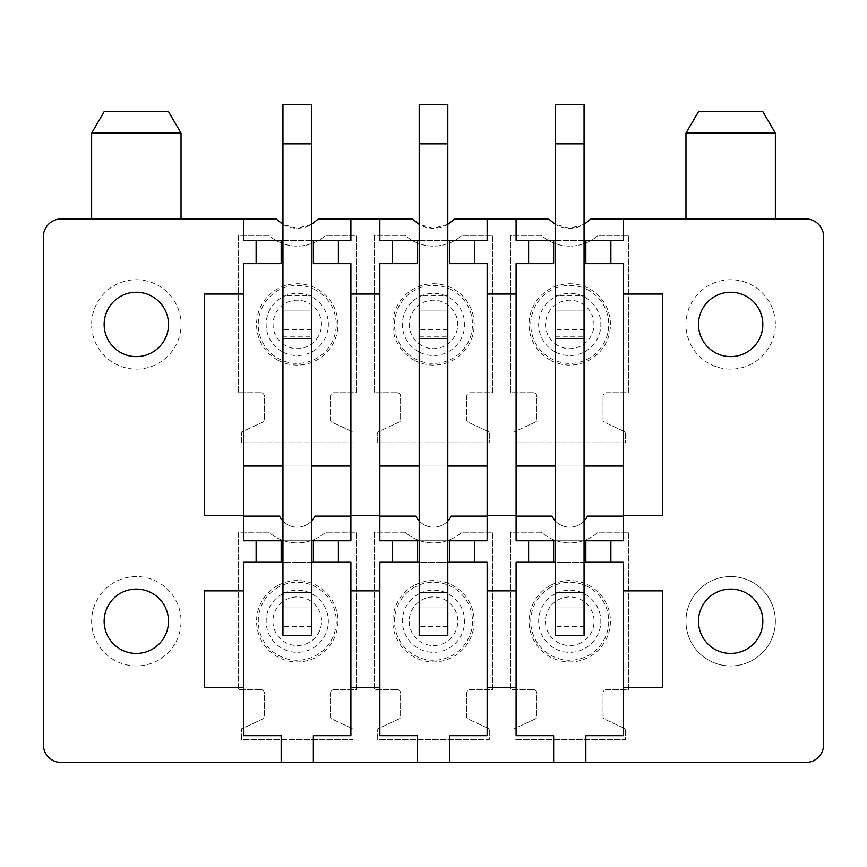 <?xml version="1.0" encoding="UTF-8"?>
<svg xmlns="http://www.w3.org/2000/svg" width="867" height="867" viewBox="0 0 867 867"><rect width="100%" height="100%" fill="white"/><g stroke="black" fill="none" stroke-linecap="round" stroke-linejoin="round"><path stroke-width="0.65" stroke-dasharray="4.33 3.25" d="M318.362 218.939L412.389 218.939A28.611 28.611 180 0 0 454.611 218.939L548.638 218.939A28.611 28.611 180 0 0 590.861 218.939L805.768 218.939A17.882 17.882 180 0 1 823.65 236.821L823.65 744.623A17.882 17.882 180 0 1 805.768 762.494L61.232 762.494A17.882 17.882 180 0 1 43.35 744.623L43.35 236.821A17.882 17.882 180 0 1 61.232 218.939L276.139 218.939A28.611 28.611 180 0 0 318.362 218.939M157.761 285.2A44.705 44.705 180 0 1 175.557 345.857A44.705 44.705 180 0 1 114.899 363.663A44.705 44.705 180 0 1 97.104 302.995A44.705 44.705 180 0 1 157.761 285.2A44.705 44.705 0 0 1 175.557 345.857A44.705 44.705 0 0 1 114.899 363.663A44.705 44.705 0 0 1 97.104 302.995A44.705 44.705 0 0 1 157.761 285.2M533.27 689.547A3.576 3.576 180 0 1 536.846 693.123L536.846 716.846A2.146 2.146 180 0 1 535.611 718.786L513.958 728.887L513.958 739.616L625.541 739.616L625.541 728.887L604.245 718.96A2.146 2.146 180 0 1 603.009 717.009L603.009 693.123A3.576 3.576 180 0 1 606.586 689.547L628.748 689.547L628.748 532.197L598.132 532.197A42.916 42.916 180 0 1 541.366 532.197L510.739 532.197L510.739 689.547L533.27 689.547A3.576 3.576 0 0 1 536.846 693.123L536.846 716.846A2.146 2.146 0 0 1 535.611 718.786L513.958 728.887L513.958 739.616L625.541 739.616L625.541 728.887L604.245 718.96A2.146 2.146 0 0 1 603.009 717.009L603.009 693.123A3.576 3.576 0 0 1 606.586 689.547L628.748 689.547L628.748 532.197L598.132 532.197A42.916 42.916 0 0 1 541.366 532.197L510.739 532.197L510.739 689.547L533.27 689.547M533.27 392.729A3.576 3.576 180 0 1 536.846 396.306L536.846 420.029A2.146 2.146 180 0 1 535.611 421.98L513.958 432.069L513.958 442.799L625.541 442.799L625.541 432.069L604.245 422.142A2.146 2.146 180 0 1 603.009 420.202L603.009 396.306A3.576 3.576 180 0 1 606.586 392.729L628.748 392.729L628.748 235.39L598.132 235.39A42.916 42.916 180 0 1 541.366 235.39L510.739 235.39L510.739 392.729L533.27 392.729A3.576 3.576 0 0 1 536.846 396.306L536.846 420.029A2.146 2.146 0 0 1 535.611 421.98L513.958 432.069L513.958 442.799L625.541 442.799L625.541 432.069L604.245 422.142A2.146 2.146 0 0 1 603.009 420.202L603.009 396.306A3.576 3.576 0 0 1 606.586 392.729L628.748 392.729L628.748 235.39L598.132 235.39A42.916 42.916 0 0 1 541.366 235.39L510.739 235.39L510.739 392.729L533.27 392.729M552.051 516.103L516.103 516.103L516.103 466.045L623.395 466.045L623.395 516.103L587.447 516.103A19.67 19.67 180 0 1 552.051 516.103M397.021 689.547A3.576 3.576 180 0 1 400.597 693.123L400.597 716.846A2.146 2.146 180 0 1 399.362 718.786L377.709 728.887L377.709 739.616L489.291 739.616L489.291 728.887L467.996 718.96A2.146 2.146 180 0 1 466.76 717.009L466.76 693.123A3.576 3.576 180 0 1 470.337 689.547L492.51 689.547L492.51 532.197L461.883 532.197A42.916 42.916 180 0 1 405.117 532.197L374.49 532.197L374.49 689.547L397.021 689.547A3.576 3.576 0 0 1 400.597 693.123L400.597 716.846A2.146 2.146 0 0 1 399.362 718.786L377.709 728.887L377.709 739.616L489.291 739.616L489.291 728.887L467.996 718.96A2.146 2.146 0 0 1 466.76 717.009L466.76 693.123A3.576 3.576 0 0 1 470.337 689.547L492.51 689.547L492.51 532.197L461.883 532.197A42.916 42.916 0 0 1 405.117 532.197L374.49 532.197L374.49 689.547L397.021 689.547M397.021 392.729A3.576 3.576 180 0 1 400.597 396.306L400.597 420.029A2.146 2.146 180 0 1 399.362 421.98L377.709 432.069L377.709 442.799L489.291 442.799L489.291 432.069L467.996 422.142A2.146 2.146 180 0 1 466.76 420.202L466.76 396.306A3.576 3.576 180 0 1 470.337 392.729L492.51 392.729L492.51 235.39L461.883 235.39A42.916 42.916 180 0 1 405.117 235.39L374.49 235.39L374.49 392.729L397.021 392.729A3.576 3.576 0 0 1 400.597 396.306L400.597 420.029A2.146 2.146 0 0 1 399.362 421.98L377.709 432.069L377.709 442.799L489.291 442.799L489.291 432.069L467.996 422.142A2.146 2.146 0 0 1 466.76 420.202L466.76 396.306A3.576 3.576 0 0 1 470.337 392.729L492.51 392.729L492.51 235.39L461.883 235.39A42.916 42.916 0 0 1 405.117 235.39L374.49 235.39L374.49 392.729L397.021 392.729M415.802 516.103L379.854 516.103L379.854 466.045L487.146 466.045L487.146 516.103L451.198 516.103A19.67 19.67 180 0 1 415.802 516.103M260.772 689.547A3.576 3.576 180 0 1 264.348 693.123L264.348 716.846A2.146 2.146 180 0 1 263.113 718.786L241.46 728.887L241.46 739.616L353.042 739.616L353.042 728.887L331.747 718.96A2.146 2.146 180 0 1 330.511 717.009L330.511 693.123A3.576 3.576 180 0 1 334.088 689.547L356.261 689.547L356.261 532.197L325.634 532.197A42.916 42.916 180 0 1 268.868 532.197L238.252 532.197L238.252 689.547L260.772 689.547A3.576 3.576 0 0 1 264.348 693.123L264.348 716.846A2.146 2.146 0 0 1 263.113 718.786L241.46 728.887L241.46 739.616L353.042 739.616L353.042 728.887L331.747 718.96A2.146 2.146 0 0 1 330.511 717.009L330.511 693.123A3.576 3.576 0 0 1 334.088 689.547L356.261 689.547L356.261 532.197L325.634 532.197A42.916 42.916 0 0 1 268.868 532.197L238.252 532.197L238.252 689.547L260.772 689.547M260.772 392.729A3.576 3.576 180 0 1 264.348 396.306L264.348 420.029A2.146 2.146 180 0 1 263.113 421.98L241.46 432.069L241.46 442.799L353.042 442.799L353.042 432.069L331.747 422.142A2.146 2.146 180 0 1 330.511 420.202L330.511 396.306A3.576 3.576 180 0 1 334.088 392.729L356.261 392.729L356.261 235.39L325.634 235.39A42.916 42.916 180 0 1 268.868 235.39L238.252 235.39L238.252 392.729L260.772 392.729A3.576 3.576 0 0 1 264.348 396.306L264.348 420.029A2.146 2.146 0 0 1 263.113 421.98L241.46 432.069L241.46 442.799L353.042 442.799L353.042 432.069L331.747 422.142A2.146 2.146 0 0 1 330.511 420.202L330.511 396.306A3.576 3.576 0 0 1 334.088 392.729L356.261 392.729L356.261 235.39L325.634 235.39A42.916 42.916 0 0 1 268.868 235.39L238.252 235.39L238.252 392.729L260.772 392.729M279.553 516.103L243.605 516.103L243.605 466.045L350.897 466.045L350.897 516.103L314.949 516.103A19.67 19.67 180 0 1 279.553 516.103M709.239 582.017A44.705 44.705 180 0 1 769.896 599.812A44.705 44.705 180 0 1 752.101 660.47A44.705 44.705 180 0 1 691.443 642.675A44.705 44.705 180 0 1 709.239 582.017A44.705 44.705 0 0 0 691.443 642.675A44.705 44.705 0 0 0 752.101 660.47A44.705 44.705 0 0 0 769.896 599.812A44.705 44.705 0 0 0 709.239 582.017M114.899 660.47A44.705 44.705 180 0 1 97.104 599.812A44.705 44.705 180 0 1 157.761 582.017A44.705 44.705 180 0 1 175.557 642.675A44.705 44.705 180 0 1 114.899 660.47A44.705 44.705 0 0 1 97.104 599.812A44.705 44.705 0 0 1 157.761 582.017A44.705 44.705 0 0 1 175.557 642.675A44.705 44.705 0 0 1 114.899 660.47M752.101 363.663A44.705 44.705 180 0 1 691.443 345.857A44.705 44.705 180 0 1 709.239 285.2A44.705 44.705 180 0 1 769.896 302.995A44.705 44.705 180 0 1 752.101 363.663A44.705 44.705 0 0 1 691.443 345.857A44.705 44.705 0 0 1 709.239 285.2A44.705 44.705 0 0 1 769.896 302.995A44.705 44.705 0 0 1 752.101 363.663M243.605 590.85L204.276 590.85L204.276 687.401L243.605 687.401M350.897 687.401L379.854 687.401M487.146 687.401L516.103 687.401M623.395 590.85L662.724 590.85L662.724 687.401L623.395 687.401M350.897 590.85L379.854 590.85M487.146 590.85L516.103 590.85M243.605 294.032L204.276 294.032L204.276 515.746L243.605 515.746M350.897 515.746L379.854 515.746M487.146 515.746L516.103 515.746M623.395 294.032L662.724 294.032L662.724 515.746L623.395 515.746M350.897 294.032L379.854 294.032M487.146 294.032L516.103 294.032M282.945 336.277L311.556 336.277L311.556 310.126L282.945 310.126L282.945 104.506L282.945 338.737L282.945 310.126L282.945 338.737L282.945 310.126L311.556 310.126L282.945 310.126L311.556 310.126L311.556 104.506L282.945 104.506L311.556 104.506L311.556 143.835L282.945 143.835L282.945 104.506L311.556 104.506L311.556 295.82L282.945 295.82M311.556 319.067L311.556 338.737L282.945 338.737L311.556 338.737L311.556 310.126L311.556 319.067L282.945 319.067M313.345 240.387L313.345 263.633L350.897 263.633L350.897 466.045M311.556 240.387L282.945 240.387M281.157 240.387L281.157 263.633L243.605 263.633L243.605 466.045M282.945 466.045L311.556 466.045M285.644 345.684A24.211 24.211 0 0 1 275.999 312.824A24.211 24.211 0 0 1 308.858 303.179A24.211 24.211 0 0 1 318.503 336.038A24.211 24.211 0 0 1 285.644 345.684M350.897 516.103L350.897 540.78L243.605 540.78L243.605 516.103M243.605 218.939L243.605 240.387L350.897 240.387L350.897 218.939M282.339 351.731A31.114 31.114 0 0 1 269.951 309.519A31.114 31.114 0 0 1 312.163 297.132A31.114 31.114 0 0 1 324.551 339.344A31.114 31.114 0 0 1 282.339 351.731M338.379 240.387L338.379 263.633M311.556 540.78L282.945 540.78M311.556 521.024A19.67 19.67 0 0 1 282.945 521.024M256.123 240.387L256.123 263.633M311.556 224.401L297.251 228.238L282.945 224.401M281.157 762.494L281.157 735.682L243.605 735.682L243.605 562.239L350.897 562.239L350.897 735.682L313.345 735.682L313.345 762.494M311.556 562.239L282.945 562.239M338.379 540.78L338.379 562.239M256.123 540.78L256.123 562.239M281.157 540.78L281.157 562.239M313.345 540.78L313.345 562.239M311.556 143.835L311.556 606.943L282.945 606.943L311.556 606.943L282.945 606.943L311.556 606.943L311.556 635.544L311.556 606.943L311.556 635.544L282.945 635.544L282.945 143.835L311.556 143.835L282.945 143.835M311.556 635.544L282.945 635.544L311.556 635.544M308.912 642.588A24.319 24.319 0 0 1 275.912 632.899A24.319 24.319 0 0 1 285.59 599.899A24.319 24.319 0 0 1 318.59 609.588A24.319 24.319 0 0 1 308.912 642.588M282.349 593.971A31.082 31.082 0 0 0 269.973 636.15A31.082 31.082 0 0 0 312.153 648.516A31.082 31.082 0 0 0 324.529 606.347A31.082 31.082 0 0 0 282.349 593.971M419.195 336.277L447.805 336.277L447.805 310.126L419.195 310.126L419.195 104.506L419.195 338.737L419.195 310.126L419.195 338.737L419.195 310.126L447.805 310.126L419.195 310.126L447.805 310.126L447.805 104.506L419.195 104.506L447.805 104.506L447.805 143.835L419.195 143.835L419.195 104.506L447.805 104.506L447.805 295.82L419.195 295.82M447.805 319.067L447.805 338.737L419.195 338.737L447.805 338.737L447.805 310.126L447.805 319.067L419.195 319.067M449.594 240.387L449.594 263.633L487.146 263.633L487.146 466.045M447.805 240.387L419.195 240.387M417.406 240.387L417.406 263.633L379.854 263.633L379.854 466.045M419.195 466.045L447.805 466.045M421.893 345.684A24.211 24.211 0 0 1 412.248 312.824A24.211 24.211 0 0 1 445.107 303.179A24.211 24.211 0 0 1 454.752 336.038A24.211 24.211 0 0 1 421.893 345.684M487.146 516.103L487.146 540.78L379.854 540.78L379.854 516.103M379.854 218.939L379.854 240.387L487.146 240.387L487.146 218.939M418.588 351.731A31.114 31.114 0 0 1 406.2 309.519A31.114 31.114 0 0 1 448.412 297.132A31.114 31.114 0 0 1 460.8 339.344A31.114 31.114 0 0 1 418.588 351.731M474.628 240.387L474.628 263.633M447.805 540.78L419.195 540.78M447.805 521.024A19.67 19.67 0 0 1 419.195 521.024M392.372 240.387L392.372 263.633M447.805 224.401L433.5 228.238L419.195 224.401M417.406 762.494L417.406 735.682L379.854 735.682L379.854 562.239L487.146 562.239L487.146 735.682L449.594 735.682L449.594 762.494M447.805 562.239L419.195 562.239M474.628 540.78L474.628 562.239M392.372 540.78L392.372 562.239M417.406 540.78L417.406 562.239M449.594 540.78L449.594 562.239M447.805 143.835L447.805 606.943L419.195 606.943L447.805 606.943L419.195 606.943L447.805 606.943L447.805 635.544L447.805 606.943L447.805 635.544L419.195 635.544L419.195 143.835L447.805 143.835L419.195 143.835M447.805 635.544L419.195 635.544L447.805 635.544M445.161 642.588A24.319 24.319 0 0 1 412.161 632.899A24.319 24.319 0 0 1 421.839 599.899A24.319 24.319 0 0 1 454.839 609.588A24.319 24.319 0 0 1 445.161 642.588M418.598 593.971A31.082 31.082 0 0 0 406.222 636.15A31.082 31.082 0 0 0 448.402 648.516A31.082 31.082 0 0 0 460.778 606.347A31.082 31.082 0 0 0 418.598 593.971M555.444 336.277L584.055 336.277L584.055 310.126L555.444 310.126L555.444 104.506L555.444 338.737L555.444 310.126L555.444 338.737L555.444 310.126L584.055 310.126L555.444 310.126L584.055 310.126L584.055 104.506L555.444 104.506L584.055 104.506L584.055 143.835L555.444 143.835L555.444 104.506L584.055 104.506L584.055 295.82L555.444 295.82M584.055 319.067L584.055 338.737L555.444 338.737L584.055 338.737L584.055 310.126L584.055 319.067L555.444 319.067M585.843 240.387L585.843 263.633L623.395 263.633L623.395 466.045M584.055 240.387L555.444 240.387M553.655 240.387L553.655 263.633L516.103 263.633L516.103 466.045M555.444 466.045L584.055 466.045M558.142 345.684A24.211 24.211 0 0 1 548.497 312.824A24.211 24.211 0 0 1 581.356 303.179A24.211 24.211 0 0 1 591.001 336.038A24.211 24.211 0 0 1 558.142 345.684M623.395 516.103L623.395 540.78L516.103 540.78L516.103 516.103M516.103 218.939L516.103 240.387L623.395 240.387L623.395 218.939M554.837 351.731A31.114 31.114 0 0 1 542.449 309.519A31.114 31.114 0 0 1 584.661 297.132A31.114 31.114 0 0 1 597.049 339.344A31.114 31.114 0 0 1 554.837 351.731M610.877 240.387L610.877 263.633M584.055 540.78L555.444 540.78M584.055 521.024A19.67 19.67 0 0 1 555.444 521.024M528.621 240.387L528.621 263.633M584.055 224.401L569.749 228.238L555.444 224.401M553.655 762.494L553.655 735.682L516.103 735.682L516.103 562.239L623.395 562.239L623.395 735.682L585.843 735.682L585.843 762.494M584.055 562.239L555.444 562.239M610.877 540.78L610.877 562.239M528.621 540.78L528.621 562.239M553.655 540.78L553.655 562.239M585.843 540.78L585.843 562.239M584.055 143.835L584.055 606.943L555.444 606.943L584.055 606.943L555.444 606.943L584.055 606.943L584.055 635.544L584.055 606.943L584.055 635.544L555.444 635.544L555.444 143.835L584.055 143.835L555.444 143.835M584.055 635.544L555.444 635.544L584.055 635.544M581.41 642.588A24.319 24.319 0 0 1 548.41 632.899A24.319 24.319 0 0 1 558.088 599.899A24.319 24.319 0 0 1 591.088 609.588A24.319 24.319 0 0 1 581.41 642.588M554.847 593.971A31.082 31.082 0 0 0 542.471 636.15A31.082 31.082 0 0 0 584.651 648.516A31.082 31.082 0 0 0 597.027 606.347A31.082 31.082 0 0 0 554.847 593.971M120.903 352.674A32.187 32.187 0 0 1 108.082 308.999A32.187 32.187 0 0 1 151.758 296.189A32.187 32.187 0 0 1 164.567 339.864A32.187 32.187 0 0 1 120.903 352.674M120.903 649.491A32.187 32.187 0 0 1 108.082 605.816A32.187 32.187 0 0 1 151.758 592.995A32.187 32.187 0 0 1 164.567 636.671A32.187 32.187 0 0 1 120.903 649.491M746.097 352.674A32.187 32.187 0 0 0 758.918 308.999A32.187 32.187 0 0 0 715.242 296.189A32.187 32.187 0 0 0 702.433 339.864A32.187 32.187 0 0 0 746.097 352.674M746.097 649.491A32.187 32.187 0 0 1 702.433 636.671A32.187 32.187 0 0 1 715.242 592.995A32.187 32.187 0 0 1 758.918 605.816A32.187 32.187 0 0 1 746.097 649.491M104.148 111.648L168.512 111.648M91.631 133.106L181.03 133.106M114.899 218.939L181.03 218.939L114.899 218.939M311.556 615.884L282.945 615.884M311.556 626.613L282.945 626.613M311.556 329.796L282.945 329.796M311.556 338.737L282.945 338.737L311.556 338.737M311.556 336.277L311.556 295.82M447.805 615.884L419.195 615.884M447.805 626.613L419.195 626.613M447.805 329.796L419.195 329.796M447.805 338.737L419.195 338.737L447.805 338.737M447.805 336.277L447.805 295.82M584.055 615.884L555.444 615.884M584.055 626.613L555.444 626.613M584.055 329.796L555.444 329.796M584.055 338.737L555.444 338.737L584.055 338.737M584.055 336.277L584.055 295.82M775.369 133.106L685.97 133.106M762.852 111.648L698.488 111.648M752.101 218.939L685.97 218.939L752.101 218.939M315.946 290.217A38.982 38.982 0 0 0 263.037 305.737A38.982 38.982 0 0 0 278.556 358.645A38.982 38.982 0 0 0 331.465 343.115A38.982 38.982 0 0 0 315.946 290.217M277.743 360.13A40.684 40.684 0 0 1 261.552 304.924A40.684 40.684 0 0 1 316.758 288.722A40.684 40.684 0 0 1 332.961 343.939A40.684 40.684 0 0 1 277.743 360.13M278.556 587.035A38.982 38.982 0 0 0 263.037 639.933A38.982 38.982 0 0 0 315.946 655.452A38.982 38.982 0 0 0 331.465 602.554A38.982 38.982 0 0 0 278.556 587.035M277.743 585.539A40.684 40.684 0 0 0 261.552 640.746A40.684 40.684 0 0 0 316.758 656.948A40.684 40.684 0 0 0 332.961 601.741A40.684 40.684 0 0 0 277.743 585.539M452.195 290.217A38.982 38.982 0 0 0 399.286 305.737A38.982 38.982 0 0 0 414.805 358.645A38.982 38.982 0 0 0 467.714 343.115A38.982 38.982 0 0 0 452.195 290.217M413.993 360.13A40.684 40.684 0 0 1 397.79 304.924A40.684 40.684 0 0 1 453.007 288.722A40.684 40.684 0 0 1 469.21 343.939A40.684 40.684 0 0 1 413.993 360.13M414.805 587.035A38.982 38.982 0 0 0 399.286 639.933A38.982 38.982 0 0 0 452.195 655.452A38.982 38.982 0 0 0 467.714 602.554A38.982 38.982 0 0 0 414.805 587.035M413.993 585.539A40.684 40.684 0 0 0 397.79 640.746A40.684 40.684 0 0 0 453.007 656.948A40.684 40.684 0 0 0 469.21 601.741A40.684 40.684 0 0 0 413.993 585.539M588.444 290.217A38.982 38.982 0 0 0 535.535 305.737A38.982 38.982 0 0 0 551.054 358.645A38.982 38.982 0 0 0 603.963 343.115A38.982 38.982 0 0 0 588.444 290.217M550.242 360.13A40.684 40.684 0 0 1 534.039 304.924A40.684 40.684 0 0 1 589.257 288.722A40.684 40.684 0 0 1 605.448 343.939A40.684 40.684 0 0 1 550.242 360.13M551.054 587.035A38.982 38.982 0 0 0 535.535 639.933A38.982 38.982 0 0 0 588.444 655.452A38.982 38.982 0 0 0 603.963 602.554A38.982 38.982 0 0 0 551.054 587.035M550.242 585.539A40.684 40.684 0 0 0 534.039 640.746A40.684 40.684 0 0 0 589.257 656.948A40.684 40.684 0 0 0 605.448 601.741A40.684 40.684 0 0 0 550.242 585.539M311.556 592.638L282.945 592.638M447.805 592.638L419.195 592.638M584.055 592.638L555.444 592.638"/><path stroke-width="1.3" d="M447.805 240.387L474.628 240.387L474.628 263.633L487.146 263.633L487.146 540.78L474.628 540.78L474.628 562.239L487.146 562.239L487.146 735.682L449.594 735.682L449.594 762.494L805.768 762.494A17.882 17.882 0 0 0 823.65 744.623L823.65 236.821A17.882 17.882 0 0 0 805.768 218.939L623.395 218.939L623.395 240.387L610.877 240.387L610.877 263.633L623.395 263.633L623.395 294.032L662.724 294.032L662.724 515.746L623.395 515.746L623.395 540.78L610.877 540.78L610.877 562.239L584.055 562.239M449.594 762.494L61.232 762.494A17.882 17.882 0 0 1 43.35 744.623L43.35 236.821A17.882 17.882 0 0 1 61.232 218.939L276.139 218.939L282.945 224.401M243.605 218.939L243.605 240.387L256.123 240.387L256.123 263.633L243.605 263.633L243.605 294.032L204.276 294.032L204.276 515.746L243.605 515.746L243.605 540.78L256.123 540.78L256.123 562.239L243.605 562.239L243.605 735.682L281.157 735.682L281.157 762.494M243.605 590.85L204.276 590.85L204.276 687.401L243.605 687.401M120.903 649.491A32.187 32.187 0 0 0 164.567 636.671A32.187 32.187 0 0 0 151.758 592.995A32.187 32.187 0 0 0 108.082 605.816A32.187 32.187 0 0 0 120.903 649.491M120.903 352.674A32.187 32.187 0 0 0 164.567 339.864A32.187 32.187 0 0 0 151.758 296.189A32.187 32.187 0 0 0 108.082 308.999A32.187 32.187 0 0 0 120.903 352.674M311.556 240.387L338.379 240.387L338.379 263.633L350.897 263.633L350.897 540.78L338.379 540.78L338.379 562.239L350.897 562.239L350.897 687.401L379.854 687.401L379.854 735.682L417.406 735.682L417.406 762.494M350.897 687.401L350.897 735.682L313.345 735.682L313.345 762.494M487.146 687.401L516.103 687.401L516.103 735.682L553.655 735.682L553.655 762.494M610.877 562.239L623.395 562.239L623.395 590.85L662.724 590.85L662.724 687.401L623.395 687.401L623.395 735.682L585.843 735.682L585.843 762.494M746.097 352.674A32.187 32.187 0 0 0 758.918 308.999A32.187 32.187 0 0 0 715.242 296.189A32.187 32.187 0 0 0 702.433 339.864A32.187 32.187 0 0 0 746.097 352.674M746.097 649.491A32.187 32.187 0 0 0 758.918 605.816A32.187 32.187 0 0 0 715.242 592.995A32.187 32.187 0 0 0 702.433 636.671A32.187 32.187 0 0 0 746.097 649.491M350.897 590.85L379.854 590.85L379.854 687.401M487.146 590.85L516.103 590.85L516.103 687.401M623.395 590.85L623.395 687.401M350.897 515.746L379.854 515.746L379.854 540.78L392.372 540.78L392.372 562.239L379.854 562.239L379.854 590.85M487.146 515.746L516.103 515.746L516.103 540.78L528.621 540.78L528.621 562.239L516.103 562.239L516.103 590.85M243.605 294.032L243.605 515.746M350.897 294.032L379.854 294.032L379.854 515.746M487.146 294.032L516.103 294.032L516.103 515.746M623.395 294.032L623.395 515.746M338.379 240.387L350.897 240.387L350.897 218.939L379.854 218.939L379.854 240.387L392.372 240.387L392.372 263.633L379.854 263.633L379.854 294.032M474.628 240.387L487.146 240.387L487.146 218.939L548.638 218.939L555.444 224.401M516.103 218.939L516.103 240.387L528.621 240.387L528.621 263.633L516.103 263.633L516.103 294.032M379.854 218.939L412.389 218.939L419.195 224.401M311.556 224.401L318.362 218.939L350.897 218.939M447.805 224.401L454.611 218.939L487.146 218.939M584.055 224.401L590.861 218.939L623.395 218.939M282.945 240.387L281.157 240.387L281.157 263.633L256.123 263.633M243.605 466.045L282.945 466.045M311.556 466.045L350.897 466.045M313.345 240.387L313.345 263.633L338.379 263.633M256.123 240.387L281.157 240.387M282.945 540.78L256.123 540.78M338.379 540.78L311.556 540.78M350.897 516.103L314.949 516.103A19.67 19.67 0 0 1 311.556 521.024M282.945 521.024A19.67 19.67 0 0 1 279.553 516.103L243.605 516.103M338.379 562.239L311.556 562.239M282.945 562.239L256.123 562.239M281.157 540.78L281.157 562.239M313.345 540.78L313.345 562.239M419.195 240.387L417.406 240.387L417.406 263.633L392.372 263.633M379.854 466.045L419.195 466.045M447.805 466.045L487.146 466.045M449.594 240.387L449.594 263.633L474.628 263.633M392.372 240.387L417.406 240.387M419.195 540.78L392.372 540.78M474.628 540.78L447.805 540.78M487.146 516.103L451.198 516.103A19.67 19.67 0 0 1 447.805 521.024M419.195 521.024A19.67 19.67 0 0 1 415.802 516.103L379.854 516.103M474.628 562.239L447.805 562.239M419.195 562.239L392.372 562.239M417.406 540.78L417.406 562.239M449.594 540.78L449.594 562.239M610.877 240.387L584.055 240.387M555.444 240.387L553.655 240.387L553.655 263.633L528.621 263.633M516.103 466.045L555.444 466.045M584.055 466.045L623.395 466.045M585.843 240.387L585.843 263.633L610.877 263.633M528.621 240.387L553.655 240.387M555.444 540.78L528.621 540.78M610.877 540.78L584.055 540.78M623.395 516.103L587.447 516.103A19.67 19.67 0 0 1 584.055 521.024M555.444 521.024A19.67 19.67 0 0 1 552.051 516.103L516.103 516.103M555.444 562.239L528.621 562.239M553.655 540.78L553.655 562.239M585.843 540.78L585.843 562.239M151.758 111.648L104.148 111.648L91.631 133.106L181.03 133.106L168.512 111.648L151.758 111.648M311.556 592.638L311.556 635.544L282.945 635.544L282.945 143.835L311.556 143.835L311.556 592.638L282.945 592.638M282.945 143.835L282.945 104.506L311.556 104.506L311.556 143.835M447.805 592.638L447.805 635.544L419.195 635.544L419.195 143.835L447.805 143.835L447.805 592.638L419.195 592.638M419.195 143.835L419.195 104.506L447.805 104.506L447.805 143.835M584.055 592.638L584.055 635.544L555.444 635.544L555.444 143.835L584.055 143.835L584.055 592.638L555.444 592.638M555.444 143.835L555.444 104.506L584.055 104.506L584.055 143.835M775.369 133.106L762.852 111.648L698.488 111.648L685.97 133.106L775.369 133.106L775.369 218.939M91.631 218.939L91.631 133.106M181.03 218.939L181.03 133.106M685.97 133.106L685.97 218.939"/></g></svg>
